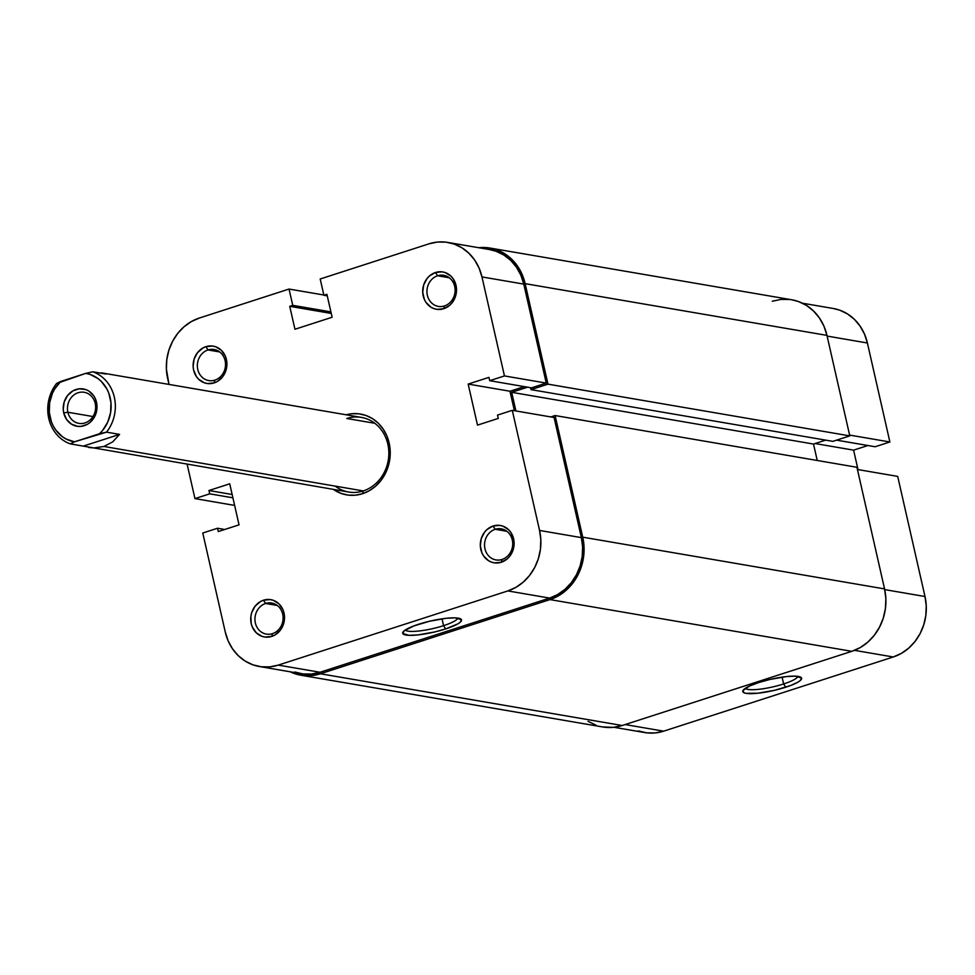 <?xml version="1.0" encoding="UTF-8"?>
<svg xmlns="http://www.w3.org/2000/svg" width="975" height="975" viewBox="0 0 975 975"><rect width="100%" height="100%" fill="white"/><g stroke="black" fill="none" stroke-linecap="round" stroke-linejoin="round"><path stroke-width="1.46" d="M502.052 559.467A15.771 14.04 -80.3 0 0 512.289 539.967A15.771 14.04 -80.3 0 0 495.19 529.291L493.094 526.025A18.927 16.843 99.7 0 1 513.606 538.834A18.927 16.843 99.7 0 1 501.321 562.246L502.052 559.467A15.771 14.04 99.7 0 1 495.958 559.93A15.771 14.04 99.7 0 1 484.538 545.427A15.771 14.04 99.7 0 1 495.19 529.291A15.771 14.04 99.7 0 1 501.284 528.84A15.771 14.04 99.7 0 1 512.704 543.331A15.771 14.04 99.7 0 1 502.052 559.467L501.321 562.246L507.28 558.846L509.73 556.25L511.704 553.191L513.923 546.171L513.606 538.834L510.778 532.313L508.548 529.669L502.893 526.134L499.675 525.379L493.094 526.025L487.122 529.437L484.673 532.021L481.284 538.48L480.322 545.805L481.918 552.874L483.624 555.969L488.512 560.686L491.51 562.136L494.727 562.892L501.321 562.246A18.927 16.843 99.7 0 1 480.809 549.437A18.927 16.843 99.7 0 1 493.094 526.025L495.19 529.291L506.878 531.29L495.19 529.291A15.771 14.04 -80.3 0 0 484.953 548.791A15.771 14.04 -80.3 0 0 502.052 559.467M272.464 633.652A15.771 14.04 -80.3 0 0 282.701 614.153A15.771 14.04 -80.3 0 0 265.602 603.476L263.506 600.21A18.927 16.843 99.7 0 1 284.017 613.019A18.927 16.843 99.7 0 1 271.733 636.431L272.464 633.652A15.771 14.04 99.7 0 1 266.37 634.103A15.771 14.04 99.7 0 1 254.95 619.612A15.771 14.04 99.7 0 1 265.602 603.476A15.771 14.04 99.7 0 1 271.696 603.025A15.771 14.04 99.7 0 1 283.116 617.516A15.771 14.04 99.7 0 1 272.464 633.652L271.733 636.431L274.853 635.054L280.154 630.435L282.128 627.376L284.347 620.356L284.017 613.019L282.896 609.594L278.972 603.854L273.305 600.32L270.099 599.564L263.506 600.21L260.386 601.599L255.084 606.206L251.696 612.666L250.892 616.285L251.221 623.622L252.342 627.047L256.267 632.787L261.934 636.322L265.139 637.077L271.733 636.431A18.927 16.843 99.7 0 1 251.221 623.622A18.927 16.843 99.7 0 1 263.506 600.21L265.602 603.476L277.29 605.475L265.602 603.476A15.771 14.04 -80.3 0 0 255.365 622.976A15.771 14.04 -80.3 0 0 272.464 633.652M444.454 305.943A15.771 14.04 -80.3 0 0 454.691 286.443A15.771 14.04 -80.3 0 0 437.592 275.767L435.484 272.5A18.927 16.843 99.7 0 1 456.008 285.309A18.927 16.843 99.7 0 1 443.722 308.722L444.454 305.943A15.771 14.04 99.7 0 1 438.36 306.406A15.771 14.04 99.7 0 1 426.94 291.903A15.771 14.04 99.7 0 1 437.592 275.767A15.771 14.04 99.7 0 1 443.686 275.316A15.771 14.04 99.7 0 1 455.106 289.807A15.771 14.04 99.7 0 1 444.454 305.943L443.722 308.722L449.682 305.321L452.132 302.725L454.106 299.666L456.324 292.646L456.008 285.309L453.18 278.789L450.95 276.144L445.295 272.61L442.077 271.854L435.484 272.5L429.524 275.913L427.074 278.497L423.686 284.956L422.723 292.281L424.32 299.349L426.026 302.445L430.913 307.162L433.912 308.612L437.129 309.368L443.722 308.722A18.927 16.843 99.7 0 1 423.211 295.913A18.927 16.843 99.7 0 1 435.484 272.5L437.592 275.767L449.28 277.765L437.592 275.767A15.771 14.04 -80.3 0 0 427.355 295.267A15.771 14.04 -80.3 0 0 444.454 305.943M214.866 380.128A15.771 14.04 -80.3 0 0 225.103 360.628A15.771 14.04 -80.3 0 0 208.004 349.952L205.908 346.686A18.927 16.843 99.7 0 1 226.419 359.495A18.927 16.843 99.7 0 1 214.134 382.907L214.866 380.128A15.771 14.04 99.7 0 1 208.772 380.579A15.771 14.04 99.7 0 1 197.352 366.088A15.771 14.04 99.7 0 1 208.004 349.952A15.771 14.04 99.7 0 1 214.098 349.501A15.771 14.04 99.7 0 1 225.517 363.992A15.771 14.04 99.7 0 1 214.866 380.128L214.134 382.907L217.254 381.53L222.556 376.911L224.53 373.852L226.748 366.832L226.419 359.495L225.298 356.07L221.374 350.33L215.707 346.795L212.489 346.04L205.908 346.686L202.788 348.075L197.486 352.682L194.098 359.141L193.135 366.466L193.623 370.098L196.438 376.618L198.668 379.263L204.336 382.797L207.541 383.553L214.134 382.907A18.927 16.843 99.7 0 1 193.623 370.098A18.927 16.843 99.7 0 1 205.908 346.686L208.004 349.952L219.692 351.951L208.004 349.952A15.771 14.04 -80.3 0 0 197.767 369.452A15.771 14.04 -80.3 0 0 214.866 380.128M443.564 625.658A27.02 5.204 167.2 0 0 457.763 618.077A27.02 5.204 -12.8 0 1 443.564 625.658L442.016 618.832L443.564 625.658A27.02 5.204 -12.8 0 1 405.283 629.996A27.02 5.204 167.2 0 0 443.564 625.658L445.66 628.924L443.564 625.658M418.555 624.28A30.176 5.813 -12.8 0 1 460.712 618.93A30.176 5.813 -12.8 0 1 445.66 628.924L457.909 623.842L460.188 622.269L461.455 619.686L455.106 617.857L446.318 618.284L429.597 621.221L413.717 625.962L404.04 630.935L402.773 633.518L409.11 635.334L417.897 634.908L434.631 631.983L445.66 628.924A30.176 5.813 -12.8 0 1 414.923 635.188A30.176 5.813 -12.8 0 1 403.004 632.044A30.176 5.813 -12.8 0 1 418.555 624.28M335.205 486.123A37.854 33.686 -80.3 0 0 363.261 490.925L362.529 493.703A40.999 36.502 99.7 0 1 333.377 489.401L341.287 493.472L348.246 495.105L355.424 495.19L362.529 493.703L369.281 490.705L375.448 486.318L380.762 480.712L385.04 474.094L388.111 466.72L389.854 458.872L390.195 450.864L389.147 442.991L386.722 435.557L383.029 428.842L378.202 423.126L372.438 418.604L365.942 415.472L358.971 413.827L351.804 413.741L346.174 414.789A40.999 36.502 99.7 0 1 389.317 443.796A40.999 36.502 99.7 0 1 362.529 493.703L363.261 490.925A37.854 33.686 -80.3 0 0 387.831 444.112A37.854 33.686 -80.3 0 0 346.795 418.494A37.854 33.686 99.7 0 1 361.42 417.41A37.854 33.686 99.7 0 1 388.83 452.193A37.854 33.686 99.7 0 1 363.261 490.925A37.854 33.686 99.7 0 1 348.636 492.022L70.273 443.869A37.854 33.686 99.7 0 1 56.562 383.516A37.854 33.686 -80.3 0 0 70.273 443.869L74.466 441.821L66.117 439.03L62.327 436.654L55.904 430.207L53.406 426.258L51.443 421.931L49.298 412.486L49.652 402.651L52.455 393.217L54.722 388.891L60.755 381.457L85.8 373.364L90.078 374.424L97.939 378.519L101.363 381.481L106.86 388.928L108.822 393.254L110.967 402.699L110.614 412.535L107.798 421.968L102.753 430.243L99.511 433.729L74.466 441.821L106.531 432.157L119.572 434.387L112.771 441.833L103.947 446.477L93.844 447.952L88.688 447.464M374.851 423.296L346.795 418.494L374.851 423.296M447.866 242.434L489.669 249.588A48.884 43.509 -80.3 0 1 523.77 284.091L481.967 276.924L504.453 375.923L546.256 383.09L523.77 284.091L481.967 276.924A48.884 43.509 99.7 0 0 447.866 242.434A48.884 43.509 99.7 0 0 428.976 243.835L320.202 278.984L323.895 295.279L327.259 295.852L323.895 295.279L326.905 294.304L332.122 317.241L294.95 329.258L289.733 306.321L292.744 305.346L289.039 289.051L199.387 318.021A48.884 43.509 99.7 0 0 167.651 378.483L169.004 384.43L166.396 369.098L166.81 359.543L168.894 350.183L172.551 341.396L177.645 333.511L183.995 326.82L191.332 321.579L199.387 318.021L289.039 289.051L292.744 305.346L289.733 306.321L294.95 329.258L332.122 317.241L326.905 294.304L323.895 295.279L320.202 278.984L428.976 243.835L437.446 242.056L446.002 242.153L454.301 244.116L462.04 247.857L468.926 253.244L474.679 260.069L479.078 268.064L481.967 276.924L504.453 375.923L489.694 380.689L488.95 377.374L468.171 384.077L477.494 425.124L498.274 418.421L497.518 415.094L512.277 410.329L539.565 530.449L581.368 537.615L554.08 417.495L512.277 410.329L539.565 530.449L540.82 539.845L540.406 549.4L538.334 558.748L534.678 567.535L529.571 575.433L523.234 582.124L515.897 587.352L507.829 590.923L278.253 665.108L269.783 666.876L261.227 666.778L252.915 664.828L245.176 661.074L238.302 655.7L232.55 648.875L228.138 640.88L225.262 632.007L202.763 533.02L217.522 528.243L218.278 531.57L239.046 524.855L229.722 483.807L208.955 490.523L209.71 493.837L194.951 498.603L234.634 505.416L194.951 498.603L187.163 464.344L194.951 498.603L209.71 493.837L208.955 490.523L232.147 494.496L208.955 490.523L229.722 483.807L239.046 524.855L218.278 531.57L217.522 528.243L224.725 529.486L217.522 528.243L202.763 533.02L225.262 632.007A48.884 43.509 99.7 0 0 259.362 666.51L301.165 673.676A48.884 43.509 -80.3 0 0 320.044 672.263L549.632 598.089L557.688 594.518L565.037 589.29L571.374 582.599L576.481 574.702L580.137 565.914L582.209 556.554L582.623 546.999L581.368 537.615L554.08 417.495L512.277 410.329L497.518 415.094L498.274 418.421L477.494 425.124L468.171 384.077L509.974 391.243L524.294 386.624L509.974 391.243L514.398 410.694L509.974 391.243L468.171 384.077L488.95 377.374L489.694 380.689L531.497 387.855L546.256 383.09L523.77 284.091L520.882 275.23L516.482 267.235L510.729 260.41L503.843 255.023L496.104 251.282L489.535 249.576M294.718 671.994L303.03 673.944L311.586 674.042L320.044 672.263L278.253 665.108L507.829 590.923L549.632 598.089L320.044 672.263L278.253 665.108A48.884 43.509 99.7 0 1 259.362 666.51M289.039 289.051L323.834 295.011L289.039 289.051M546.256 383.09L531.497 387.855L489.694 380.689L504.453 375.923L546.256 383.09M232.903 497.811L209.71 493.837L232.903 497.811M289.733 306.321L331.256 313.438L289.733 306.321M292.744 305.346L330.903 311.89L292.744 305.346M507.829 590.923L549.632 598.089A48.884 43.509 -80.3 0 0 581.368 537.615L539.565 530.449A48.884 43.509 99.7 0 1 507.829 590.923M549.973 599.588L851.797 651.324L622.208 725.51L320.397 673.774L549.973 599.588L851.797 651.324A50.468 44.923 -80.3 0 0 884.557 588.912L856.928 467.281L555.104 415.545L856.928 467.281L884.557 588.912L582.733 537.176L884.557 588.912L885.861 598.601L885.422 608.461L883.277 618.113L879.511 627.193L874.246 635.334L867.701 642.245L860.121 647.644L851.797 651.324L622.208 725.51L320.397 673.774A50.468 44.923 99.7 0 1 300.897 675.224A50.468 44.923 99.7 0 1 290.184 671.787L302.823 675.504L311.647 675.602L320.397 673.774L549.973 599.588A50.468 44.923 99.7 0 0 582.733 537.176L584.037 546.865L583.611 556.725L581.466 566.378L577.688 575.457L572.423 583.611L565.878 590.509L558.297 595.908L549.973 599.588M300.897 675.224L602.721 726.96A50.468 44.923 -80.3 0 0 622.208 725.51L613.47 727.338L602.562 726.936M791.615 299.752L798.403 301.507L806.386 305.37L813.491 310.94L819.427 317.984L823.973 326.235L826.958 335.388A50.468 44.923 -80.3 0 0 791.749 299.776L489.925 248.04A50.468 44.923 99.7 0 1 525.135 283.652L826.958 335.388L525.135 283.652L547.974 384.15L849.786 435.886L826.958 335.388L849.786 435.886L832.845 441.358L531.022 389.634L547.974 384.15L849.786 435.886L832.845 441.358L531.022 389.634L530.583 387.697L531.022 389.634L547.974 384.15L525.135 283.652L522.149 274.499L517.603 266.248L511.668 259.204L504.575 253.646L496.58 249.783L488 247.76L478.688 247.711A50.468 44.923 99.7 0 1 489.925 248.04M825.642 440.127L813.503 444.052L511.68 392.316L527.572 387.185L511.68 392.316L515.921 410.95L511.68 392.316L813.503 444.052L817.233 460.468L813.503 444.052L825.642 440.127M550.802 416.934L555.104 415.545L582.733 537.176L555.104 415.545L550.802 416.934M596.066 725.217L588.083 721.354M772.249 301.226L780.999 299.398L789.823 299.496M745.363 688.289A27.02 5.204 167.2 0 0 783.644 683.95L785.74 687.217A30.176 5.813 -12.8 0 1 755.003 693.481A30.176 5.813 -12.8 0 1 743.084 690.337A30.176 5.813 -12.8 0 1 758.635 682.573L749.665 685.973L742.926 690.629L743.901 692.725L746.046 693.335L757.977 693.201L774.711 690.276L790.591 685.523L797.989 682.134L800.268 680.562L801.535 677.978L795.186 676.15L786.398 676.577L769.677 679.514L758.635 682.573A30.176 5.813 -12.8 0 1 800.792 677.223A30.176 5.813 -12.8 0 1 785.74 687.217L783.644 683.95A27.02 5.204 -12.8 0 1 745.363 688.289M782.096 677.125L783.644 683.95L782.096 677.125M889.882 441.98L849.603 435.082L889.882 441.98L867.397 342.993L889.882 441.98L875.123 446.757L889.882 441.98M802.474 303.213L833.284 308.49A48.884 43.509 -80.3 0 1 867.397 342.993L827.117 336.082L867.397 342.993L864.508 334.12L860.096 326.125L854.344 319.3L847.47 313.926L839.731 310.172L833.15 308.466M893.258 656.979L901.314 653.421L908.663 648.18L915.001 641.489L920.095 633.604L923.752 624.817L925.836 615.457L926.25 605.902L924.995 596.517L897.695 476.397L924.995 596.517L884.715 589.607L924.995 596.517A48.884 43.509 -80.3 0 1 893.258 656.979L663.67 731.165L893.258 656.979L854.527 650.349L893.258 656.979M858.012 469.584L853.6 450.145L867.921 445.514L853.6 450.145L815.076 443.54L853.6 450.145L858.012 469.584M638.345 730.884L646.657 732.847L655.2 732.944L663.67 731.165L625.146 724.559L663.67 731.165A48.884 43.509 -80.3 0 1 644.78 732.566L613.957 727.289M857.427 469.487L897.695 476.397L857.427 469.487M836.599 440.152L875.123 446.757L836.599 440.152M797.842 676.37A27.02 5.204 -12.8 0 1 783.644 683.95A27.02 5.204 167.2 0 0 797.842 676.37M67.884 412.254A15.771 14.04 -80.3 0 0 84.971 422.931A15.771 14.04 -80.3 0 0 95.209 403.418L96.525 402.297A18.927 16.843 99.7 0 1 84.24 425.697A18.927 16.843 99.7 0 1 63.728 412.888L67.884 412.254L92.966 416.544L67.884 412.254A15.771 14.04 99.7 0 1 84.216 392.291A15.771 14.04 99.7 0 1 95.209 403.418A15.771 14.04 99.7 0 1 78.877 423.382A15.771 14.04 99.7 0 1 67.884 412.254L63.728 412.888L66.556 419.421L71.443 424.137L77.659 426.355L80.962 426.392L87.36 424.32L90.212 422.297L94.636 416.654L96.854 409.622L97.012 405.929L95.416 398.86L93.71 395.765L88.822 391.036L85.824 389.586L79.292 388.793L72.893 390.865L67.604 395.472L64.204 401.932L63.241 409.256L63.728 412.888A18.927 16.843 99.7 0 1 76.013 389.488A18.927 16.843 99.7 0 1 96.525 402.297L95.209 403.418A15.771 14.04 -80.3 0 0 78.122 392.742A15.771 14.04 -80.3 0 0 67.884 412.254M363.261 490.925L103.947 446.477L363.261 490.925M92.82 371.792A37.854 33.686 99.7 0 1 106.531 432.157L119.572 434.387L83.314 446.111L70.273 443.869L74.466 441.821A34.698 30.883 99.7 0 1 50.066 417.3A34.698 30.883 99.7 0 1 60.755 381.457L56.562 383.516L85.8 373.364A34.698 30.883 99.7 0 1 110.199 397.873A34.698 30.883 99.7 0 1 99.511 433.729L106.531 432.157A37.854 33.686 -80.3 0 0 92.82 371.792L85.8 373.364L92.82 371.792L105.861 374.034L92.82 371.792M97.012 372.474L105.861 374.034L97.012 372.474M83.314 446.111L93.844 447.952L103.947 446.477L112.771 441.833L119.572 434.387L83.314 446.111M361.42 417.41L101.485 372.852"/></g></svg>
